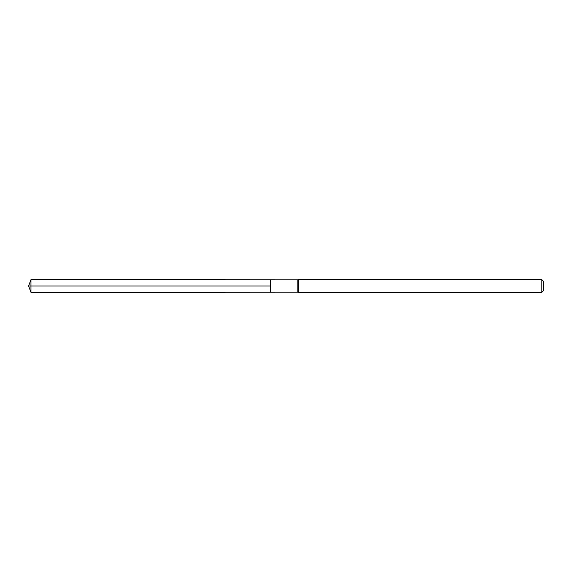 <?xml version="1.0" encoding="UTF-8"?>
<svg xmlns="http://www.w3.org/2000/svg" width="572" height="572" viewBox="0 0 572 572"><rect width="100%" height="100%" fill="white"/><g stroke="black" fill="none" stroke-linecap="round" stroke-linejoin="round"><path stroke-width="0.86" d="M297.855 286L297.855 292.156L270.291 292.17L270.291 279.83L30.959 279.679L30.959 292.321L270.291 292.17L270.291 279.83L297.855 279.844L297.855 286M297.855 292.156L298.362 292.321L298.362 279.679L297.855 279.844M541.827 279.679L541.827 292.321L543.4 290.748L543.4 281.252L541.827 279.679L298.362 279.679M30.959 292.321L28.6 286L270.291 286L30.959 286M541.827 292.321L298.362 292.321M28.6 286L30.959 279.679"/></g></svg>
